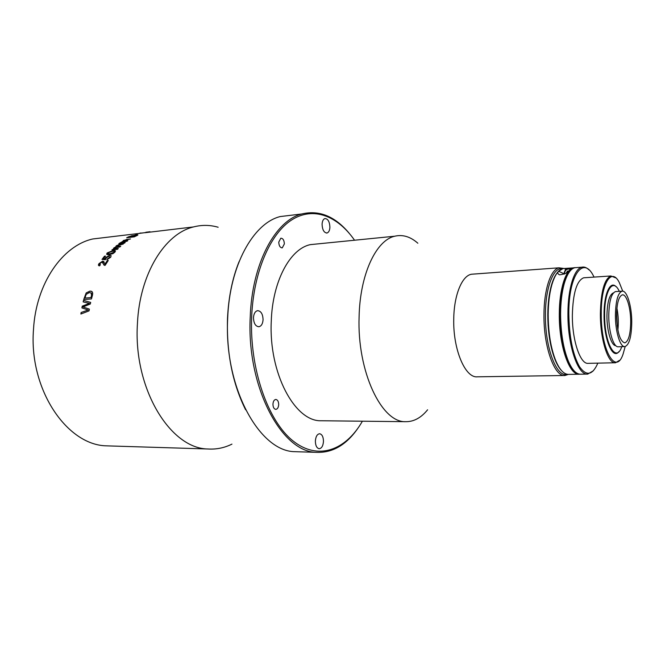 <?xml version="1.0" encoding="UTF-8"?>
<svg xmlns="http://www.w3.org/2000/svg" width="665" height="665" viewBox="0 0 665 665"><rect width="100%" height="100%" fill="white"/><g stroke="black" fill="none" stroke-linecap="round" stroke-linejoin="round"><path stroke-width="1" d="M473.754 274.071L471.468 274.238C462 275.742 453.979 295.11 453.746 319.034C452.956 349.466 465.267 378.26 477.337 376.814L564.602 375.509M563.679 268.444L559.007 267.804C550.811 269.242 543.987 289.491 543.97 314.653C543.521 346.673 554.485 377.013 564.926 375.509L568.367 374.395M417.844 243.224C410.446 236.665 402.741 234.329 394.727 236.216C376.174 240.223 359.965 274.213 359.1 316.789C357.022 371.66 381.66 422.865 405.692 421.685C413.771 421.793 421.078 417.828 427.595 409.798M317.479 243.922L310.389 244.629C290.173 248.702 272.451 281.12 271.262 321.411C268.685 373.331 294.994 421.785 321.178 420.754L322.284 420.762M562.44 268.685C553.529 266.765 545.408 287.504 545.433 314.745C544.959 347.537 556.63 377.961 567.112 374.262M547.819 318.469L548.143 325.966M136.657 235.302L134.313 236.549L128.611 237.172M126.816 237.729L131.687 235.743L137.929 234.961M148.869 231.894L149.991 231.719M138.337 233.548L145.968 232.509L138.337 233.548M128.902 236.674L126.666 237.746L134.255 236.848L136.591 235.734C138.486 234.878 138.229 234.604 135.801 234.92L128.902 236.674M119.584 243.191L118.794 243.797L124.38 243.157L125.17 242.559L122.318 242.883L121.437 242.318L126.998 241.229L127.796 240.672L124.613 241.038L124.081 240.514L130.473 238.951L123.399 240.489L123.033 241.295L119.584 243.191M113.782 247.995L113.532 249.059L111.919 249.89L117.522 249.275L118.262 248.535L115.402 248.851L114.447 248.103L119.991 246.89L120.747 246.2L117.547 246.557L116.957 245.851L123.291 244.03L119.467 244.462L116.259 245.792L115.968 246.831L113.782 247.995L115.943 246.84M107.156 252.974L112.842 250.605C115.145 250.181 115.843 250.688 114.929 252.135L112.95 253.631L109.268 254.595C106.949 255.003 106.25 254.462 107.156 252.974M107.481 258.768L109.816 257.347L109.093 256.158L106.367 257.704L105.403 259.741L102.003 259.416L104.513 256.175L105.486 256.075L103.532 258.585L105.245 258.735L105.669 257.555L109.725 255.31L111.113 255.634L110.706 257.255L106.924 259.666L107.481 258.768M104.879 264.221L107.289 260.572L108.287 260.472L105.087 265.393L104.463 265.36L102.003 262.068L99.866 263.548L100.324 264.845L99.609 265.842C98.304 265.776 98.104 265.036 98.994 263.623L102.643 261.137L104.413 262.858L104.912 264.254L107.323 260.605L108.254 260.514M89.825 291.154L86.192 292.924L83.724 299.524L91.479 298.934L92.418 295.36C93.15 292.334 92.285 290.938 89.825 291.154L91.911 291.569M81.113 312.5L80.889 314.03L89.06 310.863L89.351 309.117L83 306.956L90.332 303.988L90.673 302.4L83.499 300.43L83.15 301.893L89.384 303.381L82.236 306.141L81.903 307.887L88.121 310.015L81.113 312.5M106.159 237.38L92.751 238.976C62.601 245.659 36.051 283.265 33.499 329.391C28.686 389.391 66.982 445.276 106.583 445.849L110.648 445.974M218.153 227.247C210.04 224.895 201.844 224.787 193.557 226.923C164.945 233.606 139.642 273.772 137.439 323.556C133.125 388.352 170.257 448.609 207.829 448.983C216.233 449.54 224.28 447.919 231.952 444.12M315.368 441.053C315.468 445.55 316.723 448.102 319.125 448.717C321.636 448.418 323.09 445.982 323.473 441.402C323.373 436.88 322.101 434.328 319.666 433.746C317.197 434.07 315.767 436.506 315.368 441.053M272.949 404.137C273.032 407.271 273.972 409.008 275.776 409.374C277.463 409.125 278.435 407.562 278.693 404.677C278.61 401.535 277.654 399.79 275.842 399.449C274.171 399.707 273.207 401.269 272.949 404.137M253.473 317.695C253.714 323.398 255.526 326.415 258.909 326.748C261.353 326.141 262.741 323.797 263.066 319.699C262.825 313.963 260.988 310.954 257.555 310.671C255.16 311.303 253.797 313.647 253.473 317.695M278.76 242.118C278.976 245.859 280.148 247.771 282.284 247.837L284.354 243.93C284.146 240.173 282.957 238.269 280.805 238.22L278.76 242.118M322.076 224.313C322.392 229.949 324.055 232.841 327.064 232.991C328.759 232.368 329.715 230.447 329.906 227.231C329.591 221.578 327.912 218.702 324.877 218.577C323.207 219.209 322.276 221.121 322.076 224.313M354.545 240.223C337.529 215.817 313.373 206.167 291.752 219.899C270.214 233.623 253.415 271.977 251.644 317.313C249.558 368.851 267.796 420.721 292.808 440.745C317.878 460.97 345.65 450.446 362.4 421.211M349.025 233.058C334.811 216.183 319.05 209.824 301.744 213.98C275.343 220.597 251.952 263.473 250.215 317.23C246.599 387.238 281.744 452.217 316.39 452.341C332.367 453.006 346.132 445.093 357.67 428.593M292.168 215.128L280.214 216.557C253.332 223.191 229.508 265.526 227.671 318.493C223.906 387.462 259.508 451.502 294.795 451.676L298.419 451.784M239.051 261.702C232.326 278.419 228.477 297.405 227.497 318.66C226.516 353.14 232.55 383.514 245.601 409.773M149.176 231.852L146.757 232.143M148.528 231.935L145.893 232.251M114.147 248.752L118.212 248.585M116.624 246.466L120.689 246.258M115.81 246.673L116.284 245.834L119.484 244.512L123.216 244.088M111.994 249.882L113.499 249.067M113.374 248.926L113.806 248.045M103.582 258.594L105.278 258.776L105.702 257.596L109.75 255.352L111.18 255.726M102.053 259.425L104.538 256.216L105.452 256.125M106.982 259.658L109.85 257.388M98.595 265.535L99.019 263.656L102.668 261.17L103.948 261.611M99.642 264.695L100.29 264.886M103.815 264.944L102.859 262.409M85.012 298.07L90.98 297.612L85.012 298.07M90.98 297.612L91.521 295.559L90.939 297.588M91.487 295.543L91.595 293.257L89.384 292.525L86.134 294.404L84.97 298.053M91.521 295.559L91.188 292.833M83.765 299.524L86.234 292.949L89.858 291.179M83.499 300.43L90.673 302.409M83.042 306.964L89.351 309.117M83.541 300.447L83.192 301.902M81.936 307.903L82.277 306.158L89.368 303.381M80.931 314.013L81.155 312.517L88.121 310.015M139.741 233.257L145.552 232.609M135.61 234.221L140.814 232.974M107.788 253.631L109.991 253.814L114.064 252.276L114.289 251.536M106.666 254.279L107.181 253.016L112.867 250.647L115.461 250.929M107.838 253.706L109.966 253.772L114.039 252.235C114.447 251.304 113.806 251.021 112.111 251.378L108.029 252.891L107.813 253.664M135.643 235.867L128.461 237.189L134.854 235.285L136.657 235.26L135.643 235.867M121.08 242.833L125.095 242.617M123.698 240.988L127.713 240.73M122.875 241.162L126.683 239.45L130.373 239.018M120.299 242.974L122.992 241.304M118.894 243.789L120.398 243.099M617.245 326.191L616.621 312.143M617.885 330.131C618.691 322.758 618.367 315.434 616.912 308.161M573.064 267.895L563.022 268.569L558.683 271.287C557.262 272.584 557.519 273.756 559.456 274.811C564.51 274.271 567.735 272.841 569.124 270.539L574.402 267.663M563.87 268.436L562.814 268.585C558.234 269.782 554.502 275.468 551.618 285.651C549.423 293.88 548.276 303.531 548.184 314.612C548.293 332.832 550.811 348.186 555.749 360.679C559.697 369.881 563.987 374.453 568.617 374.387L579.057 374.22M575.134 267.638L573.579 267.796C565.749 269.192 559.265 289.2 559.298 314.071C558.916 345.717 569.423 375.717 579.381 374.22M567.91 360.821C562.898 348.352 560.312 332.791 560.171 314.129C560.254 302.617 561.435 292.691 563.721 284.354C565.341 278.618 567.312 274.354 569.639 271.578C563.704 279.358 560.553 293.539 560.171 314.129C559.963 338.543 566.231 363.464 574.02 370.746C571.833 368.56 569.797 365.26 567.91 360.821L568.417 361.311C572.208 369.981 576.272 374.279 580.628 374.204L587.436 374.096M557.295 272.708C554.868 275.659 552.823 280.131 551.177 286.133C549.007 294.254 547.877 303.789 547.785 314.728C547.894 332.708 550.379 347.87 555.258 360.206C557.212 364.877 559.332 368.377 561.626 370.713M565.242 268.461L565.242 270.339M576.688 267.571L574.826 267.704C570.512 268.843 566.962 274.221 564.178 283.855C561.867 292.301 560.67 302.351 560.587 314.013C560.736 332.916 563.346 348.684 568.417 361.311M588.899 269.832C586.605 267.538 584.277 266.657 581.942 267.189C574.244 268.569 567.885 288.66 567.935 313.656C567.594 345.451 577.952 375.592 587.744 374.087L593.363 370.787M594.069 277.097L593.513 276.033C583.338 255.244 568.55 275.044 568.816 313.714C569.207 336.897 572.773 354.561 579.514 366.706C586.439 376.481 592.548 375.293 597.852 363.132M584.967 277.712L583.621 277.804C576.73 280.705 572.972 293.115 572.357 315.052C572.091 340.463 580.379 364.669 588.267 363.339L615.192 362.766M615.807 277.895L610.894 275.967C604.394 278.876 600.886 291.461 600.37 313.722C600.204 339.516 608.101 364.104 615.541 362.757L619.456 360.38M622.739 291.17L619.281 282.5C611.509 266.765 600.944 283.357 601.251 313.772C600.894 350.505 615.965 375.999 623.097 354.021L625.191 346.548M619.323 291.353L618.866 290.447C612.698 277.804 604.369 291.054 604.626 314.961C604.344 343.564 616.073 363.88 621.758 346.681M616.114 286.74C610.204 280.115 603.853 294.121 604.044 314.919C603.837 339.424 612.739 360.28 618.982 351.544M613.379 292.899L613.379 292.899C609.381 294.628 607.236 302.292 606.937 315.908C606.854 331.02 611.335 345.734 615.79 345.65M616.147 291.544L615.457 291.586C611.301 293.39 609.074 301.411 608.766 315.651C608.675 332.026 613.662 347.745 618.408 346.781L624.61 346.59M631.75 322.234C631.808 305.925 626.871 289.815 621.975 291.195C617.885 293.007 615.699 301.054 615.408 315.343C615.325 331.777 620.254 347.554 624.934 346.581C629.24 344.911 631.509 336.789 631.75 322.234M616.546 315.825C617.236 332.384 619.996 341.403 624.809 342.866C628.525 341.411 630.495 334.387 630.703 321.785C630.752 307.662 626.472 293.731 622.249 294.903C618.699 296.457 616.796 303.431 616.546 315.825M568.65 271.021L567.378 271.112L566.422 272.85M568.151 271.486L567.378 271.112M564.095 273.822L558.683 271.287M570.977 268.901L570.387 268.668C566.838 268.211 564.735 269.815 564.103 273.481L564.128 274.13M570.487 269.267C567.12 268.485 565.1 269.874 564.435 273.423L564.469 273.972M564.103 273.548L564.136 274.121M471.468 274.238L559.007 267.804M310.389 244.629L394.727 236.216M321.178 420.754L405.692 421.685M92.751 238.976L137.605 233.615M145.153 232.708L193.557 226.923M281.844 247.887L282.284 247.837M326.49 233.049L327.064 232.991M280.214 216.557L301.744 213.98M294.795 451.676L316.39 452.341M106.583 445.849L207.829 448.983M137.622 233.664L138.112 233.606M551.177 286.133L551.618 285.651M555.258 360.206L555.749 360.679M563.721 284.354L564.178 283.855M574.826 267.704L581.942 267.189M583.621 277.804L610.894 275.967M615.457 291.586L621.975 291.195M570.387 268.668C566.821 268.178 564.726 269.791 564.086 273.49"/></g></svg>
